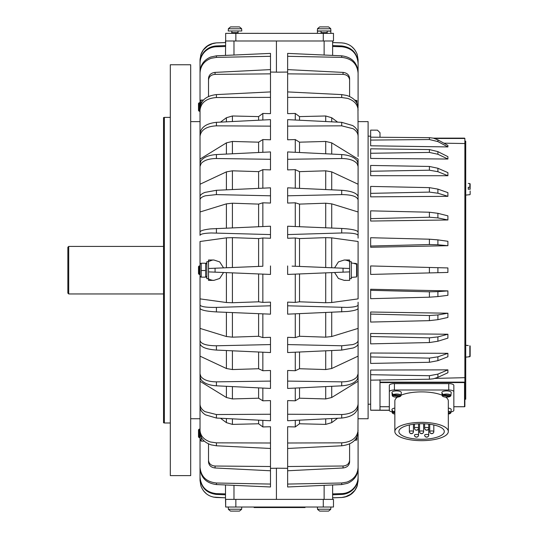 <?xml version="1.0" encoding="UTF-8"?>
<svg xmlns="http://www.w3.org/2000/svg" width="538" height="538" viewBox="0 0 538 538"><rect width="100%" height="100%" fill="white"/><g stroke="black" fill="none" stroke-linecap="round" stroke-linejoin="round"><path stroke-width="0.81" d="M190.694 475.619L170.317 475.619L170.317 64.762L190.694 64.762L190.694 475.619M170.317 422.989L164.372 422.989L164.372 117.392L170.317 117.392M164.372 422.989L163.525 422.76L163.525 117.62L164.372 117.392M190.694 418.739L200.028 418.739M200.028 121.635L190.694 121.635M209.638 279.464L208.179 278.677M206.821 277.642L206.182 277.016M358.093 418.739L368.106 418.739L368.106 121.635L358.093 121.635M348.483 260.91L349.942 261.697M228.65 499.385L225.664 499.385L225.664 507.025L333.473 507.025L333.473 499.385L228.65 499.385M433.319 138.125L429.405 137.667L429.405 139.53L437.898 141.588L437.898 139.873L433.319 138.125L464.536 138.125L433.319 138.125L464.536 138.125L464.879 138.468L464.879 382.141L379.989 382.141L379.989 379.788M437.898 267.682L447.898 267.937L447.898 272.436L437.898 272.699L437.898 267.682L429.405 267.46L429.405 272.914L437.898 272.699M464.879 143.532L443.904 143.182M437.898 139.873L447.898 145.388L447.898 146.928L370.655 145.791L370.655 130.122L377.454 130.156L379.989 132.698L379.989 137.257L379.989 132.758M437.898 213.317L447.898 215.846L447.898 219.975L370.655 221.044L370.655 210.842L429.405 212.221L429.405 217.224L437.898 217.924L437.898 213.317L429.405 212.221M437.898 189.114L447.898 192.638L447.898 196.323L370.655 196.847L370.655 186.41L429.405 187.634L429.405 192.1L437.898 193.223L437.898 189.114L429.405 187.634M437.898 168.26L447.898 172.637L447.898 175.724L370.655 175.691L370.655 165.442L429.405 166.457L429.405 170.203L437.898 171.703L437.898 168.26L429.405 166.457M437.898 151.615L447.898 156.666L447.898 159.026L370.655 158.434L370.655 148.804L429.405 149.571L429.405 152.436L437.898 154.251L437.898 151.615L429.405 149.571M437.898 239.874L447.898 241.293L447.898 245.698L370.655 247.265L370.655 246.034L429.405 244.541L437.898 244.783L437.898 239.874L429.405 239.202L429.405 244.541M464.879 141.158L465.726 141.158L465.726 399.216L464.879 399.216L464.879 401.476M464.536 406.735L464.879 406.533L464.879 382.141L464.536 382.579L464.536 406.735L453.843 406.735M389.33 406.735L379.989 406.735L379.989 382.02M235.852 40.989L225.664 40.989L225.664 33.349L333.473 33.349L333.473 40.989L235.852 40.989L235.852 33.349M68.709 246.417L67.855 247.272L67.855 293.109L68.709 293.956L68.709 246.417L163.525 246.417M198.502 103.417L198.502 110.552L199.181 111.231L199.181 102.738L198.502 103.417L199.181 102.738L200.028 102.738L199.181 102.738M198.502 435.706L198.502 436.957L199.181 437.636L199.181 429.149L200.028 429.149L199.181 429.149L198.502 429.828L198.502 435.706M198.502 266.626L198.502 273.755L199.181 274.434L199.181 265.947L198.502 266.626M349.599 278.677L351.301 278.677L351.301 261.697L349.599 261.697M201.225 276.801L201.225 263.237L205.624 263.237L205.624 276.801M258.603 273.943L258.603 301.805L262.847 302.39L270.486 302.114L270.486 305.799L216.417 307.406C206.417 307.541 200.956 306.754 200.028 305.039L200.028 264.414L200.62 263.391M208.515 443.863L208.515 461.967C208.885 465.451 211.071 467.455 215.072 467.979L270.486 470.77L270.486 484.072L216.417 483.003C206.417 481.934 200.956 476.688 200.028 467.266L200.028 429.754M201.225 436.19L201.225 441.133L200.028 439.163M200.028 112.099L200.028 101.211L200.62 100.189M203.162 100.364L201.225 100.034L200.64 104.493M208.515 278.677L206.821 278.677L206.821 261.697L208.515 261.697M239.457 511.1L230.546 511.1L239.457 511.1L230.546 511.1L228.428 509.405A2.038 2.038 0 0 1 228.408 509.237L228.213 507.025L228.408 509.237A2.038 2.038 0 0 0 228.428 509.405L230.546 511.1L239.457 511.1L241.501 509.405M228.408 509.237L241.602 509.237A2.038 2.038 0 0 1 241.582 509.405M328.59 511.1L319.68 511.1L328.59 511.1L319.68 511.1L317.561 509.405A2.038 2.038 0 0 1 317.534 509.237L317.346 507.025L317.534 509.237A2.038 2.038 0 0 0 317.561 509.405L319.68 511.1L328.59 511.1L330.635 509.405M317.534 509.237L330.729 509.237A2.038 2.038 0 0 1 330.709 509.405M238.031 30.975L238.031 32.623L231.972 32.623L231.609 33.349L231.972 30.975M235.005 30.975L228.213 30.975L228.408 28.763A2.038 2.038 0 0 1 228.428 28.595L228.428 28.595A2.038 2.038 0 0 0 228.408 28.763L241.602 28.763L241.791 30.975L235.005 30.975M230.546 26.9L239.457 26.9L230.546 26.9L239.457 26.9L241.501 28.595L239.457 26.9L230.546 26.9L228.502 28.595M327.165 30.975L327.165 32.623L321.105 32.623L320.742 33.349M330.709 28.595L330.709 28.595A2.038 2.038 0 0 1 330.729 28.763L330.924 30.975L317.346 30.975L317.534 28.763A2.038 2.038 0 0 1 317.561 28.595L317.561 28.595M319.68 26.9L328.59 26.9L330.635 28.595L328.59 26.9L319.68 26.9L317.635 28.595M330.709 30.975A2.038 2.038 0 0 1 330.729 31.137L330.924 33.349M321.105 31.137L317.534 31.137A2.038 2.038 0 0 1 317.561 30.975M469.829 189.013L468.275 189.275L468.275 187.258L470.145 187.338L470.145 189.349L470.145 188.959L468.275 189.275M468.275 345.591L465.726 345.282L468.275 345.504M397.427 397.118A26.739 9.146 0 0 0 394.845 401.039L394.845 431.51A26.739 9.146 0 0 1 421.584 422.364A26.739 9.146 0 0 1 448.322 431.51L448.322 401.039A26.739 9.146 0 0 0 445.746 397.118M448.322 431.51A26.739 9.146 0 0 1 421.584 440.656A26.739 9.146 0 0 1 394.845 431.51L394.845 414.085L392.895 413.473L392.242 412.666A4.385 1.5 180 0 0 392.686 413.271M398.88 431.51A22.71 7.767 0 0 1 421.584 423.742A22.71 7.767 0 0 1 444.294 431.51A22.71 7.767 0 0 1 421.584 439.277A22.71 7.767 0 0 1 398.88 431.51M414.455 424.132L414.455 428.154A2.038 2.038 0 0 0 416.493 430.192A2.038 2.038 0 0 0 418.53 428.154L418.53 423.81M424.643 423.81L424.643 428.154A2.038 2.038 0 0 0 426.681 430.192A2.038 2.038 0 0 0 428.719 428.154L428.719 424.132M414.455 435.121A2.038 0.699 180 0 1 416.493 434.422A2.038 0.699 180 0 1 418.53 435.121A2.038 1.917 180 0 1 416.493 437.031A2.038 1.917 180 0 1 414.455 435.121A2.038 2.038 0 0 0 416.493 437.159A2.038 2.038 0 0 0 418.53 435.121L418.53 428.154A2.038 1.917 180 0 1 416.493 430.064M409.364 424.966L409.364 431.637A2.038 2.038 0 0 0 411.402 433.675A2.038 2.038 0 0 0 413.44 431.637L413.44 424.26M419.546 423.776L419.546 431.637A2.038 2.038 0 0 0 421.584 433.675A2.038 2.038 0 0 0 423.621 431.637L423.621 423.776M429.734 424.26L429.734 431.637A2.038 2.038 0 0 0 431.772 433.675A2.038 2.038 0 0 0 433.81 431.637L433.81 424.966M424.643 435.121A2.038 0.699 180 0 1 426.681 434.422A2.038 0.699 180 0 1 428.719 435.121A2.038 1.917 180 0 1 426.681 437.031A2.038 1.917 180 0 1 424.643 435.121A2.038 2.038 0 0 0 426.681 437.159A2.038 2.038 0 0 0 428.719 435.121L428.719 428.154A2.038 1.917 180 0 1 426.681 430.064A2.038 1.917 180 0 1 424.643 428.154A2.038 0.699 180 0 1 426.681 427.454A2.038 0.699 180 0 1 428.719 428.154M450.414 412.996L450.219 413.466L448.322 413.231M448.322 408.093A4.667 1.594 -0 0 1 451.207 409.626L450.925 412.666A4.385 1.5 180 0 0 448.322 411.247M450.414 395.928L450.219 396.398L442.397 395.423L442.135 394.031L442.639 394.098M442.243 395.255A4.385 1.5 180 0 0 442.162 395.591L441.88 392.552A4.667 1.594 -0 0 1 448.141 390.998A4.667 1.594 -0 0 1 451.207 392.552L450.925 395.591A4.385 1.5 180 0 0 448.04 394.139A4.385 1.5 180 0 0 442.707 394.818L450.844 395.834A4.385 1.5 180 0 0 450.925 395.591L450.831 395.894M400.501 395.928L400.306 396.398L392.484 395.423L392.215 394.031L392.727 394.098M392.323 395.255A4.385 1.5 180 0 0 392.242 395.591L391.96 392.552A4.667 1.594 -0 0 1 398.228 390.998A4.667 1.594 -0 0 1 401.294 392.552L401.012 395.591A4.385 1.5 180 0 0 398.127 394.139A4.385 1.5 180 0 0 392.787 394.818L400.931 395.834A4.385 1.5 180 0 0 401.012 395.591L400.918 395.894M448.322 412.74L450.844 412.908A4.385 1.5 180 0 0 450.925 412.666L450.925 412.666M400.467 396.271L400.306 396.398A4.217 1.439 -0 0 1 395.188 397.044A4.217 1.439 -0 0 1 392.484 395.423M392.948 394.986A4.217 1.439 -0 0 1 398.073 394.334A4.217 1.439 -0 0 1 400.77 395.961L400.931 395.834M392.215 394.031A4.499 1.54 -0 0 1 392.679 393.594L392.787 394.818M450.38 396.271L450.219 396.398A4.217 1.439 -0 0 1 445.101 397.044A4.217 1.439 -0 0 1 442.397 395.423M442.868 394.986A4.217 1.439 -0 0 1 447.986 394.334A4.217 1.439 -0 0 1 450.683 395.961L450.844 395.834M442.135 394.031A4.499 1.54 -0 0 1 442.599 393.594L442.707 394.818M450.38 413.345L450.219 413.466A4.217 1.439 -0 0 1 448.322 414.072M394.845 412.787L392.484 412.491L392.215 411.106L392.727 411.166M392.215 411.106A4.499 1.54 -0 0 1 392.679 410.669L392.948 412.061L394.845 412.296M392.323 412.33A4.385 1.5 180 0 0 392.242 412.666L391.96 409.626A4.667 1.594 -0 0 1 394.845 408.093M305.033 507.025L305.033 507.536L254.104 507.536L254.104 507.025L254.104 507.536M437.898 374.112L429.405 375.712L429.405 379.216L433.346 378.799L437.898 377.333L437.898 374.112L447.898 369.855L370.655 370.05L370.655 410.245L389.33 410.326L389.33 391.745A5.091 1.742 -0 0 1 394.421 390.003L448.753 390.003A5.091 1.742 0 0 1 453.843 391.745L453.843 410.326A5.091 1.742 -0 0 1 450.999 411.893M401.052 395.181A26.739 9.146 0 0 1 442.122 395.181M389.33 403.944L389.33 385.363A5.091 1.742 -0 0 1 394.421 383.621L448.753 383.621A5.091 1.742 0 0 1 453.843 385.363L453.843 391.745M392.175 411.893A5.091 1.742 0 0 1 389.33 410.326M389.33 385.363L389.33 391.745M470.145 346.075L470.145 356.364L468.275 356.849L470.145 356.364L469.829 345.732L470.145 356.364M465.726 357.165L469.829 356.714L469.829 345.732M469.829 183.666L470.145 184.009M470.145 190.97L470.145 194.299M470.145 187.338L470.145 183.909L470.145 187.338M223.546 267.87L219.706 261.898L213.889 260.002L208.515 260.002L208.515 280.372L213.889 280.372L219.706 278.476L223.546 272.504M270.486 56.302L270.486 53.397L216.417 55.811L210.533 57.075C203.868 60.081 200.365 65.037 200.028 71.951L200.028 73.121C200.412 65.932 204.137 60.982 211.192 58.272L216.411 57.384L270.486 56.302L270.486 69.61L215.072 72.388C211.078 72.912 208.892 74.91 208.515 78.4L208.515 96.504M201.225 100.034L203.472 100.034M201.225 441.133L204.305 441.133M201.225 277.144L205.624 277.144M201.225 263.237L205.624 263.237M201.225 270.527L205.624 270.527M334.575 272.504L338.415 278.476L344.233 280.372L349.599 280.372L349.599 270.19M356.593 263.889L356.593 276.942L356.902 264.219L354.697 263.721L354.697 263.284L356.902 263.781L356.902 276.155M354.697 263.721L354.697 263.284M356.902 263.781L351.301 262.974M356.902 438.873L356.902 437.555M354.67 100.061L356.902 100.593L356.902 103.168L356.902 100.754L354.697 100.243M225.664 40.989L225.496 55.407M370.655 137.177L377.441 137.237C377.454 127.809 377.454 127.809 377.441 137.237C377.454 127.809 377.454 127.809 377.441 137.237L429.405 137.667M434.933 378.416L464.879 377.669M464.879 406.533L464.879 401.765M447.898 369.855L447.898 372.747L437.898 377.333M429.405 362.289L370.655 363.432L370.655 353.022L447.898 353.311L447.898 356.755L437.898 360.662L437.898 356.822L429.405 358.113L429.405 362.289L437.898 360.662M429.405 342.565L370.655 343.863L370.655 333.473L447.898 334.239L447.898 338.133L437.898 341.24L437.898 336.902L429.405 337.844L429.405 342.565L437.898 341.24M429.405 320.648L370.655 322.06L370.655 312.006L447.898 313.217L447.898 317.447L437.898 319.666L437.898 314.952L429.405 315.524L429.405 320.648L437.898 319.666M429.405 297.191L370.655 298.677L370.655 289.262L447.898 290.897L447.898 295.322L437.898 296.579L437.898 291.643L429.405 291.818L429.405 297.191L437.898 296.579M370.655 380.164L379.989 380.01L379.989 410.191L389.33 410.198M389.33 406.755L379.989 406.755L379.989 410.191L370.655 410.191M447.898 146.928L437.898 141.588M447.898 159.026L437.898 154.251M447.898 175.724L437.898 171.703M447.898 196.323L437.898 193.223M447.898 219.975L437.898 217.924M370.655 246.034L370.655 237.722L429.405 239.202M447.898 245.698L437.898 244.783M370.655 140.082L429.405 139.53M370.655 153.263L429.405 152.436M370.655 171.266L429.405 170.203M370.655 193.364L429.405 192.1M370.655 218.636L429.405 217.224M379.989 380.01L429.405 379.216M370.655 374.704L429.405 375.712M370.655 356.929L429.405 358.113M370.655 336.512L429.405 337.844M370.655 314.084L429.405 315.524M370.655 290.318L429.405 291.818M437.898 356.822L447.898 353.311M437.898 336.902L447.898 334.239M437.898 314.952L447.898 313.217M437.898 291.643L447.898 290.897M429.405 267.46L370.655 265.947L370.655 274.434L429.405 272.914M225.664 507.025L225.496 497.798L216.417 497.495C208.838 496.856 203.667 492.996 200.903 485.901L200.028 480.528L200.028 445.047M287.258 468.316L276.424 468.195L276.424 499.385M276.424 40.989L276.424 72.179L287.635 72.058M349.942 278.677L349.599 278.886M358.093 137.331L357.952 106.329M358.093 404.085C357.165 410.514 351.704 413.998 341.704 414.536L287.635 414.24L287.635 420.743L341.697 418.053C351.697 416.963 357.165 413.177 358.093 406.694L358.093 305.039C357.703 306.357 353.984 307.144 346.923 307.413L287.635 305.799L287.635 302.114L295.275 302.39L299.518 301.805L325.712 302.739L331.717 302.517L358.093 298.879L358.093 241.495L331.717 237.857L325.712 237.641L299.518 238.576L295.275 237.991L295.275 266.256M334.575 267.87L338.415 261.898L344.233 260.002L345.726 260.11M357.958 434.045L358.093 403.049M325.712 302.739L325.712 272.867L287.635 274.434L349.599 271.885L349.599 268.489L292.08 266.128M349.599 271.885L343.042 272.154L343.049 268.22L349.599 268.489L349.599 260.002L344.233 260.002M349.599 96.517L349.599 78.407C349.229 74.923 347.044 72.919 343.049 72.401L287.635 69.61L287.635 56.302L341.697 57.378C351.697 58.44 357.165 63.686 358.093 73.114L358.093 71.957C357.165 62.516 351.704 57.136 341.704 55.817L287.635 53.397L287.635 56.302M358.093 107.97C357.703 102.099 353.984 97.943 346.923 95.495L341.704 94.601L287.635 91.917L287.635 73.854L343.042 74.358C347.044 74.715 349.229 76.625 349.599 80.095M295.55 92.307L292.161 92.139M343.042 467.986C347.044 467.468 349.229 465.464 349.599 461.974L349.599 460.272C349.229 463.736 347.044 465.652 343.049 466.009L343.042 467.986L287.635 470.77L287.635 448.463L341.697 445.787C351.697 444.583 357.165 440.124 358.093 432.411M348.416 260.883L345.907 260.143M344.233 280.372L345.524 280.291M332.625 55.414L332.625 40.989L332.625 42.576L341.697 42.885C349.276 43.517 354.455 47.378 357.219 54.472L358.093 59.846L358.093 95.327M358.093 98.279L358.093 62.758C357.165 52.865 351.704 47.263 341.704 45.952L332.625 45.582M358.093 106.457L358.093 73.114M358.093 136.282L358.093 133.686C358.005 130.539 356.203 127.829 352.672 125.549L341.704 122.334L287.635 119.638L287.635 126.141L341.697 125.831L353.184 128.75C356.391 130.801 358.026 133.316 358.093 136.282L358.093 156.491M358.093 238.152L358.093 159.093L331.717 142.873L325.712 141.44L299.518 142.18L295.275 139.571L287.635 139.786L287.635 126.141M358.093 305.039L358.093 302.221M358.093 467.253C357.703 474.442 353.984 479.392 346.923 482.102L341.704 482.99L287.635 484.072L287.635 486.977L341.697 484.57L347.582 483.306C354.253 480.3 357.75 475.336 358.093 468.423L358.093 433.924M332.625 494.799L341.697 494.435C346.169 494.2 349.996 492.526 353.184 489.412C356.391 486.11 358.026 482.183 358.093 477.63L358.093 442.095M354.461 491.019L357.219 485.901L358.093 480.528L358.093 445.047M358.093 383.89L358.093 381.287L331.717 397.501L331.717 386.304M358.093 359.088L358.093 356.149L331.717 368.503L331.717 350.541M358.093 331.59L358.093 328.402L331.717 336.519L331.717 312.329M331.717 228.051L331.717 203.855L358.093 211.979L358.093 208.784M331.717 189.84L331.717 171.871L358.093 184.231L358.093 181.286M324.132 499.385L324.132 485.35M358.079 481.133L356.956 486.621C354.044 493.285 348.96 496.91 341.704 497.482L332.625 497.798L332.625 499.385L332.625 484.973M299.518 238.576L299.518 266.431L314.071 267.03M358.093 231.992C357.165 230.217 351.704 229.04 341.704 228.462L287.635 226.216L287.635 234.575L341.697 232.974C351.697 232.84 357.165 233.626 358.093 235.335M358.093 340.534C358.005 342.202 356.203 343.56 352.672 344.602L341.704 345.773L287.635 344.576L287.635 337.319L295.275 337.582L299.518 336.27L325.712 337.165L331.717 336.519M358.093 196.652C357.165 193.189 351.704 191.071 341.704 190.297L287.635 187.823L287.635 195.798L341.697 194.595C351.697 194.689 357.165 196.437 358.093 199.84M358.093 373.883L356.956 376.896C354.044 380.144 348.96 381.792 341.704 381.852L287.635 381.092L287.635 370.48L295.275 370.722L299.518 368.732L325.712 369.559L331.717 368.503M358.093 163.552L356.956 160.465C354.044 157.042 348.96 155.072 341.704 154.561L287.635 151.931L287.635 159.288L341.697 158.522C349.276 158.602 354.455 160.371 357.219 163.828L358.093 166.491M287.635 414.24L287.635 400.595L295.275 400.81L299.518 398.201L325.712 398.934L331.717 397.501M358.093 430.218C357.165 437.892 351.704 442.095 341.704 442.835L287.635 443.003L287.635 426.748L295.275 426.93L299.518 423.776L325.712 424.395L331.717 422.633L337.608 418.255M287.635 484.072L287.635 470.77M358.093 477.031C358.005 481.853 356.203 485.922 352.672 489.244C349.565 492.001 345.907 493.467 341.704 493.628L332.625 493.884M324.132 40.989L324.132 55.031M349.599 460.272L349.599 443.87M343.049 466.009L287.635 466.52M292.168 448.235L295.55 448.067M287.635 274.434L287.635 265.947M295.275 426.93L295.275 420.36M295.275 400.81L295.275 388.073M295.275 370.722L295.275 352.202M295.275 337.582L295.275 313.842M295.275 274.118L295.275 302.39M295.275 237.991L287.635 238.26L287.635 234.575M295.275 226.532L295.275 202.799L287.635 203.061L287.635 195.798M295.275 188.172L295.275 169.658L287.635 169.9L287.635 159.288M295.275 152.308L295.275 139.571M295.275 120.021L295.275 113.451L287.635 113.632L287.635 97.371L341.697 97.533L347.582 98.373C354.253 100.599 357.75 104.527 358.093 110.149M299.518 301.805L299.518 273.943M331.717 171.871L325.712 170.815L299.518 171.642L295.275 169.658M337.622 122.126L331.717 117.741L325.712 115.979L299.518 116.598L295.275 113.451M331.717 203.855L325.712 203.209L299.518 204.104L295.275 202.799M343.049 72.401L343.042 74.358M287.635 73.854L287.635 69.61M344.703 497.119L351.738 493.77M287.635 381.092L287.635 388.443L341.697 385.827C349.276 385.269 354.455 383.177 357.219 379.546L358.093 376.829M287.635 344.576L287.635 352.551L341.697 350.083L353.184 347.972C356.391 346.728 358.026 345.309 358.093 343.728M287.635 305.799L287.635 314.158L347.582 311.482C354.253 310.708 357.75 309.673 358.093 308.388M341.704 42.892L344.703 43.255M332.625 46.483L341.697 46.732C351.697 47.916 357.165 53.45 358.093 63.336M341.704 45.952L341.697 46.732M341.704 55.817L341.697 57.378M341.704 94.601L341.697 97.533M287.635 97.371L287.635 91.917M341.704 122.334L341.697 125.831M341.704 154.561L341.697 158.522M341.704 190.297L341.697 194.595M341.704 228.462L341.697 232.974M341.704 307.4L341.697 311.912M341.704 345.773L341.697 350.083M341.704 381.852L341.697 385.827M341.704 414.536L341.697 418.053M341.704 442.835L341.697 445.787M287.635 448.463L287.635 443.003M341.704 482.99L341.697 484.57M341.704 493.628L341.697 494.435M299.518 423.776L299.518 420.144M299.518 398.201L299.518 387.864M299.518 368.732L299.518 352.007M299.518 336.27L299.518 313.667M299.518 226.713L299.518 204.104M299.518 188.367L299.518 171.642M299.518 152.51L299.518 142.18M299.518 120.23L299.518 116.598M270.486 468.322L276.424 468.255M233.983 499.385L233.983 485.343M276.424 72.126L270.486 72.058M265.954 92.139L262.847 92.294M270.486 69.61L270.486 91.917L216.417 94.594C206.417 95.791 200.956 100.25 200.028 107.963L200.028 110.156C200.956 102.489 206.417 98.286 216.411 97.546L270.486 97.371L270.486 113.632L262.847 113.451L262.847 120.021M270.486 126.141L270.486 119.638L216.417 122.328C206.417 123.417 200.956 127.203 200.028 133.68L200.028 136.289C200.956 129.86 206.417 126.383 216.411 125.838L270.486 126.141L270.486 139.786L262.847 139.571L262.847 152.308M270.486 159.288L270.486 151.931L216.417 154.554C208.838 155.105 203.667 157.204 200.903 160.835L200.028 163.545L200.028 166.491L201.165 163.478C204.077 160.237 209.161 158.582 216.411 158.522L270.486 159.288L270.486 169.9L262.847 169.658L262.847 188.172M270.486 195.798L270.486 187.823L216.417 190.291L204.931 192.402C201.73 193.653 200.096 195.065 200.028 196.652L200.028 199.847C200.109 198.172 201.918 196.821 205.449 195.778L216.411 194.601L270.486 195.798L270.486 203.061L262.847 202.799L262.847 226.532M270.486 234.575L270.486 226.216L210.533 228.892C203.868 229.672 200.365 230.701 200.028 231.992L200.028 235.335C200.412 234.023 204.137 233.23 211.192 232.967L270.486 234.575L270.486 238.26L262.847 237.991L258.603 238.576L232.409 237.641L226.404 237.857L200.028 241.495L200.028 264.414M258.603 238.576L258.603 266.431L262.847 266.256L262.847 237.991M262.847 266.256L208.515 268.489L215.072 268.22L215.072 272.154L253.768 273.748L232.409 272.867L232.409 302.739L258.603 301.805M262.847 302.39L262.847 274.118M262.847 313.842L262.847 337.582L270.486 337.319L270.486 344.576L216.417 345.779C206.417 345.685 200.956 343.937 200.028 340.534L200.028 343.721C200.956 347.185 206.417 349.303 216.411 350.077L270.486 352.551L270.486 344.576M262.847 352.202L262.847 370.722L270.486 370.48L270.486 381.092L216.417 381.859C208.838 381.778 203.667 380.01 200.903 376.546L200.028 373.89L200.028 376.822L201.165 379.909C204.077 383.332 209.161 385.302 216.411 385.82L270.486 388.443L270.486 381.092M262.847 388.073L262.847 400.81L270.486 400.595L270.486 414.24L216.417 414.542L204.931 411.631C201.73 409.573 200.096 407.064 200.028 404.092L200.028 406.688C200.109 409.835 201.918 412.552 205.449 414.832L216.411 418.046L270.486 420.743L270.486 414.24M262.847 420.36L262.847 426.93L270.486 426.748L270.486 443.003L216.417 442.841L210.533 442.007C203.868 439.781 200.365 435.854 200.028 430.225L200.028 432.404C200.412 438.275 204.137 442.438 211.192 444.879L216.411 445.78L270.486 448.463L270.486 466.52L215.072 466.022C211.078 465.666 208.892 463.749 208.515 460.279M262.847 448.08L265.954 448.235M233.983 40.989L233.983 55.024M200.028 477.038L200.028 477.623C200.956 487.509 206.417 493.111 216.411 494.429L225.496 494.792L225.496 493.891L216.417 493.642C206.417 492.458 200.956 486.924 200.028 477.038L200.028 442.095M200.028 467.266L200.028 468.416C200.956 477.858 206.417 483.238 216.411 484.556L270.486 486.977L270.486 484.072M200.028 405.228L200.028 427.623M200.028 403.049L200.028 430.225M226.404 272.618L226.404 302.517L200.028 298.879L200.028 404.092M226.404 350.534L226.404 368.503L200.028 356.149L200.028 373.89M226.404 312.329L226.404 336.519L200.028 328.402L200.028 340.534M200.028 305.039L200.028 308.382C200.956 310.157 206.417 311.334 216.411 311.912L270.486 314.158L270.486 305.799M200.028 235.335L200.028 199.847M200.028 166.491L200.028 211.979L226.404 203.855L226.404 228.045M200.028 136.289L200.028 184.231L226.404 171.871L226.404 189.84M200.028 110.156L200.028 137.331M200.028 112.758L200.028 135.146M200.028 73.121L200.028 101.211M225.496 45.575L216.417 45.938C211.952 46.174 208.119 47.848 204.931 50.962C201.73 54.264 200.096 58.191 200.028 62.744L200.028 98.279M203.66 49.355L200.903 54.472L200.028 59.846L200.028 95.327M200.028 156.491L200.028 159.093L226.404 142.873L226.404 154.07M226.404 386.304L226.404 397.501L200.028 381.287L200.028 383.89M206.182 263.358L206.821 262.739M208.179 261.697L212.207 260.143M208.515 271.885L215.072 272.154L208.515 271.885M209.706 279.498L212.207 280.237M212.597 280.291L213.889 280.372M213.337 260.015L212.523 260.096M253.768 273.748L270.486 274.434L270.486 265.947M262.847 202.799L258.603 204.104L232.409 203.209L226.404 203.855M262.847 169.658L258.603 171.642L232.409 170.815L226.404 171.871M262.847 139.571L258.603 142.18L232.409 141.44L226.404 142.873M262.847 113.451L258.603 116.598L232.409 115.979L226.404 117.741L220.506 122.119M200.028 63.343C200.109 58.528 201.918 54.459 205.449 51.137C208.556 48.373 212.214 46.907 216.411 46.745L225.496 46.497M208.515 80.108C208.885 76.638 211.071 74.721 215.072 74.365L215.072 72.388M215.072 74.365L270.486 73.854M226.404 302.517L232.409 302.739M226.404 368.503L232.409 369.559L258.603 368.732L262.847 370.722M226.404 397.501L232.409 398.934L258.603 398.201L262.847 400.81M220.499 418.248L226.404 422.633L232.409 424.395L258.603 423.776L262.847 426.93M226.404 336.519L232.409 337.165L258.603 336.27L262.847 337.582M225.496 499.385L225.496 484.967M200.042 59.241L201.165 53.76C204.077 47.088 209.161 43.47 216.411 42.892L225.496 42.583L216.417 42.872L210.721 44.089M215.072 467.979L215.072 466.022M270.486 466.52L270.486 470.77M225.496 40.989L225.496 42.576M213.418 43.255L206.384 46.604M216.411 494.429L216.417 493.642M216.411 484.556L216.417 483.003M216.411 445.78L216.417 442.841M270.486 443.003L270.486 448.463M216.411 418.046L216.417 414.542M216.411 385.82L216.417 381.859M216.411 350.077L216.417 345.779M216.411 311.912L216.417 307.406M216.411 232.974L216.417 228.462M216.411 194.601L216.417 190.291M216.411 158.522L216.417 154.554M216.411 125.838L216.417 122.328M216.411 97.546L216.417 94.594M270.486 91.917L270.486 97.371M216.411 57.384L216.417 55.811M216.411 46.745L216.417 45.938M258.603 116.598L258.603 120.23M258.603 142.18L258.603 152.51M258.603 171.642L258.603 188.367M258.603 204.104L258.603 226.706M258.603 313.667L258.603 336.27M258.603 352.007L258.603 368.732M258.603 387.864L258.603 398.201M258.603 420.144L258.603 423.776M323.284 499.385L323.284 507.025M356.593 276.942L351.301 277.406M317.534 28.763L330.729 28.763M327.165 31.137L330.729 31.137M469.829 194.669L465.726 195.099M418.53 428.154A2.038 0.699 180 0 0 416.493 427.454A2.038 0.699 180 0 0 414.455 428.154M411.402 433.547A2.038 1.917 180 0 1 409.364 431.637A2.038 0.699 180 0 1 411.402 430.938A2.038 0.699 180 0 1 413.44 431.637A2.038 1.917 180 0 1 411.402 433.547M421.584 433.547A2.038 1.917 180 0 1 419.546 431.637A2.038 0.699 180 0 1 421.584 430.938A2.038 0.699 180 0 1 423.621 431.637A2.038 1.917 180 0 1 421.584 433.547M431.772 433.547A2.038 1.917 180 0 1 429.734 431.637A2.038 0.699 180 0 1 431.772 430.938A2.038 0.699 180 0 1 433.81 431.637A2.038 1.917 180 0 1 431.772 433.547M400.4 396.378C395.968 397.434 393.251 397.172 392.242 395.591A4.385 1.5 180 0 0 392.686 396.203M450.313 396.378C445.881 397.434 443.164 397.172 442.162 395.591A4.385 1.5 180 0 0 442.599 396.203M448.322 411.456A4.217 1.439 -0 0 1 450.683 413.029M392.948 412.061A4.217 1.439 -0 0 1 394.845 411.456M394.845 414.072A4.217 1.439 -0 0 1 392.484 412.491M394.845 411.247A4.385 1.5 180 0 0 392.787 411.893M257.5 507.025L257.5 507.536M301.636 507.025L301.636 507.536M448.753 383.621L448.753 390.003M394.421 383.621L394.421 390.003M470.145 183.909L469.829 183.572L469.829 187.285M356.593 437.771L356.593 440.145L356.902 439.808M356.593 100.411L356.593 102.597M323.284 40.989L323.284 33.349M379.989 382.579L464.536 382.579M434.583 138.468L464.879 138.468M235.852 507.025L235.852 499.385M331.717 302.517L331.717 272.618M331.717 267.756L331.717 237.857M325.712 267.507L325.712 237.641M325.712 424.395L325.712 418.846M331.717 422.633L331.717 418.551M325.712 398.934L325.712 386.6M325.712 369.559L325.712 350.816M325.712 337.165L325.712 312.578M325.712 227.796L325.712 203.209M325.712 189.564L325.712 170.815M325.712 153.781L325.712 141.44M331.717 154.076L331.717 142.873M325.712 121.534L325.712 115.979M331.717 121.837L331.717 117.741M226.404 237.857L226.404 267.756M232.409 115.979L232.409 121.534M226.404 117.741L226.404 121.83M232.409 141.44L232.409 153.781M232.409 170.815L232.409 189.564M232.409 203.209L232.409 227.796M232.409 237.641L232.409 267.507M232.409 312.578L232.409 337.165M232.409 350.81L232.409 369.559M232.409 386.593L232.409 398.934M232.409 418.84L232.409 424.395M226.404 418.544L226.404 422.633M370.655 136.195L368.106 136.134M464.644 406.755L453.843 406.755M200.028 111.231L199.181 111.231M200.028 274.434L199.181 274.434M206.821 264.414L206.229 263.391M241.602 509.237L241.791 507.025M330.729 509.237L330.924 507.025M321.105 30.975L321.105 32.623M228.408 28.763L228.213 30.975M317.534 31.137L317.346 33.349M468.275 183.438L469.829 183.572M450.313 413.453L448.322 414.085M469.829 194.736L470.145 194.4M327.165 32.623L327.528 33.349M238.031 32.623L238.401 33.349M200.028 275.96L200.62 276.983M206.821 275.96L206.229 276.983M200.028 265.947L199.181 265.947M200.028 437.636L199.181 437.636M356.593 440.145L354.676 440.313M198.502 429.828L199.181 429.149M68.709 293.956L163.525 293.956M370.655 404.179L368.106 404.246M351.738 46.604L354.461 49.355M332.625 42.556L341.704 42.872M332.625 497.818L341.704 497.502L347.393 496.292M349.552 495.249L355.167 490.044M225.496 497.818L213.418 497.119M206.384 493.77L203.66 491.019M208.562 45.125L202.954 50.33"/></g></svg>
